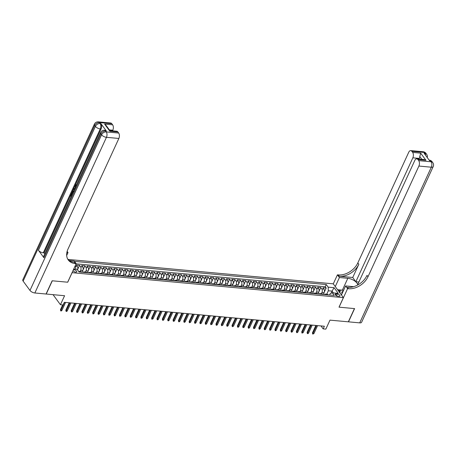<?xml version="1.0" encoding="UTF-8"?>
<svg xmlns="http://www.w3.org/2000/svg" width="456" height="456" viewBox="0 0 456 456"><rect width="100%" height="100%" fill="white"/><g stroke="black" fill="none" stroke-linecap="round" stroke-linejoin="round"><path stroke-width="0.68" d="M73 270.613A2.08 0.918 24.7 0 0 75.707 272.146A2.08 0.918 24.7 0 0 76.722 271.816A2.08 0.918 24.7 0 0 75.998 270.573A2.08 0.918 24.7 0 0 73.952 269.752A2.08 0.918 24.7 0 0 73.387 269.781M53.044 294.661L60.443 304.722L64.581 295.722L46.221 294.034L52.309 280.793L67.722 282.213L72.105 272.682L343.397 297.637L333.239 283.826L67.955 259.424M343.397 297.637L339.013 307.167L354.426 308.587L348.338 321.822L329.979 320.135L325.835 329.135L323.156 328.89L324.376 326.239L64.342 302.322L63.122 304.967L60.443 304.722M323.275 294.428L324.073 292.695A2.599 1.453 -84.7 0 0 323.948 289.081L322.945 287.719L326.165 288.015L324.29 292.096M321.36 293.732L321.93 292.495A2.599 1.453 -84.7 0 0 321.805 288.887L320.802 287.525L318.926 291.601M320.802 287.525L317.587 287.229L318.59 288.591A2.599 1.453 -84.7 0 1 318.71 292.199L317.912 293.938M312.554 293.442L313.352 291.709A2.599 1.453 -84.7 0 0 313.226 288.095L312.223 286.733L315.444 287.029L313.568 291.105M307.19 292.952L307.988 291.213A2.599 1.453 -84.7 0 0 307.863 287.605L306.865 286.243L310.08 286.539L308.205 290.614M301.832 292.456L302.63 290.723A2.599 1.453 -84.7 0 0 302.505 287.109L301.502 285.747L304.716 286.043L302.841 290.119M296.468 291.965L297.266 290.227A2.599 1.453 -84.7 0 0 297.141 286.619L296.138 285.256L299.358 285.553L297.483 289.628M291.105 291.469L291.903 289.737A2.599 1.453 -84.7 0 0 291.783 286.123L290.78 284.761L293.995 285.057L292.119 289.132M285.747 290.979L286.545 289.241A2.599 1.453 -84.7 0 0 286.419 285.633L285.416 284.27L288.637 284.561L286.756 288.642M280.383 290.483L281.181 288.751A2.599 1.453 -84.7 0 0 281.056 285.137L280.058 283.774L283.273 284.071L281.398 288.146M275.019 289.993L275.823 288.255A2.599 1.453 -84.7 0 0 275.698 284.647L274.694 283.284L277.909 283.575L276.034 287.656M269.661 289.497L270.459 287.764A2.599 1.453 -84.7 0 0 270.334 284.151L269.331 282.788L272.551 283.085L270.676 287.16M264.298 289.007L265.096 287.269A2.599 1.453 -84.7 0 0 264.976 283.66L263.973 282.292L267.188 282.589L265.312 286.67M258.94 288.511L259.738 286.778A2.599 1.453 -84.7 0 0 259.612 283.165L258.609 281.802L261.824 282.099L259.948 286.174M253.576 288.021L254.374 286.282A2.599 1.453 -84.7 0 0 254.248 282.669L253.245 281.306L256.466 281.603L254.59 285.684M248.212 287.525L249.01 285.787A2.599 1.453 -84.7 0 0 248.89 282.178L247.887 280.816L251.102 281.113L249.227 285.188M242.854 287.035L243.652 285.296A2.599 1.453 -84.7 0 0 243.527 281.683L242.524 280.32L245.744 280.617L243.869 284.698M237.49 286.539L238.288 284.8A2.599 1.453 -84.7 0 0 238.163 281.192L237.166 279.83L240.38 280.126L238.505 284.202M232.132 286.043L232.93 284.31A2.599 1.453 -84.7 0 0 232.805 280.696L231.802 279.334L235.017 279.631L233.141 283.712M226.769 285.553L227.567 283.814A2.599 1.453 -84.7 0 0 227.441 280.206L226.438 278.844L229.659 279.14L227.783 283.216M221.405 285.057L222.203 283.324A2.599 1.453 -84.7 0 0 222.083 279.71L221.08 278.348L224.295 278.644L222.42 282.726M216.047 284.567L216.845 282.828A2.599 1.453 -84.7 0 0 216.72 279.22L215.716 277.858L218.937 278.154L217.056 282.23M210.683 284.071L211.481 282.338A2.599 1.453 -84.7 0 0 211.356 278.724L210.358 277.362L213.573 277.658L211.698 281.74M205.32 283.581L206.123 281.842A2.599 1.453 -84.7 0 0 205.998 278.234L204.995 276.872L208.21 277.168L206.334 281.244M199.962 283.085L200.76 281.352A2.599 1.453 -84.7 0 0 200.634 277.738L199.631 276.376L202.852 276.672L200.976 280.748M194.598 282.595L195.396 280.856A2.599 1.453 -84.7 0 0 195.276 277.248L194.273 275.886L197.488 276.182L195.613 280.258M189.24 282.099L190.038 280.366A2.599 1.453 -84.7 0 0 189.913 276.752L188.909 275.39L192.124 275.686L190.249 279.762M183.876 281.608L184.674 279.87A2.599 1.453 -84.7 0 0 184.549 276.262L183.546 274.9L186.766 275.196L184.891 279.271M178.513 281.113L179.311 279.38A2.599 1.453 -84.7 0 0 179.191 275.766L178.188 274.404L181.402 274.7L179.527 278.776M173.155 280.622L173.953 278.884A2.599 1.453 -84.7 0 0 173.827 275.276L172.824 273.913L176.044 274.204L174.169 278.285M167.791 280.126L168.589 278.394A2.599 1.453 -84.7 0 0 168.463 274.78L167.466 273.418L170.681 273.714L168.805 277.789M162.433 279.636L163.231 277.898A2.599 1.453 -84.7 0 0 163.105 274.29L162.102 272.922L165.317 273.218L163.442 277.299M157.069 279.14L157.867 277.408A2.599 1.453 -84.7 0 0 157.742 273.794L156.739 272.431L159.959 272.728L158.084 276.803M151.705 278.65L152.504 276.912A2.599 1.453 -84.7 0 0 152.384 273.304L151.381 271.936L154.595 272.232L152.72 276.313M146.347 278.154L147.145 276.421A2.599 1.453 -84.7 0 0 147.02 272.808L146.017 271.445L149.237 271.742L147.362 275.817M140.984 277.664L141.782 275.926A2.599 1.453 -84.7 0 0 141.656 272.312L140.659 270.95L143.874 271.246L141.998 275.327M135.62 277.168L136.424 275.43A2.599 1.453 -84.7 0 0 136.298 271.822L135.295 270.459L138.51 270.756L136.635 274.831M130.262 276.678L131.06 274.94A2.599 1.453 -84.7 0 0 130.935 271.326L129.931 269.963L133.152 270.26L131.277 274.341M124.898 276.182L125.696 274.444A2.599 1.453 -84.7 0 0 125.577 270.835L124.573 269.473L127.788 269.77L125.913 273.845M119.54 275.686L120.338 273.953A2.599 1.453 -84.7 0 0 120.213 270.34L119.21 268.977L122.425 269.274L120.549 273.355M114.177 275.196L114.975 273.457A2.599 1.453 -84.7 0 0 114.849 269.849L113.852 268.487L117.067 268.784L115.191 272.859M108.813 274.7L109.611 272.967A2.599 1.453 -84.7 0 0 109.491 269.353L108.488 267.991L111.703 268.288L109.828 272.369M103.455 274.21L104.253 272.471A2.599 1.453 -84.7 0 0 104.128 268.863L103.124 267.501L106.345 267.797L104.47 271.873M98.091 273.714L98.889 271.981A2.599 1.453 -84.7 0 0 98.764 268.367L97.766 267.005L100.981 267.301L99.106 271.383M92.733 273.224L93.531 271.485A2.599 1.453 -84.7 0 0 93.406 267.877L92.403 266.515L95.617 266.811L93.742 270.887M87.37 272.728L88.168 270.995A2.599 1.453 -84.7 0 0 88.042 267.381L87.039 266.019L90.259 266.315L88.384 270.391M82.006 272.238L82.804 270.499A2.599 1.453 -84.7 0 0 82.684 266.891L81.681 265.529L84.896 265.825L83.02 269.901M77.514 269.844A2.599 1.453 -84.7 0 0 77.32 266.395L76.317 265.033L79.538 265.329L77.662 269.405M337.28 294.012L336.1 293.903A2.012 0.889 24.7 0 0 335.126 294.223A2.012 0.889 24.7 0 0 335.827 295.425A2.012 0.889 24.7 0 0 337.805 296.218L338.985 296.326A2.012 0.889 24.7 0 0 339.965 296.012A2.012 0.889 24.7 0 0 339.264 294.804A2.012 0.889 24.7 0 0 337.28 294.012L336.454 295.813M73.729 269.04L77.155 269.353L79.076 271.964L334.282 295.442L332.361 292.832L330.292 293.453L329.574 295.009M331.102 293.208L332.065 291.11L328.314 290.768L328.189 287.155L326.268 284.544L74.505 261.385M328.189 287.155L334.088 287.696L338.261 293.373L332.361 292.832M80.091 271.537L80.661 270.305L82.804 270.499M85.454 272.032L86.024 270.796L88.168 270.995M90.818 272.528L91.382 271.291L93.531 271.485M96.176 273.019L96.746 271.782L98.889 271.981M101.54 273.514L102.11 272.278L104.253 272.471M106.903 274.005L107.468 272.768L109.611 272.967M112.261 274.501L112.831 273.264L114.975 273.457M117.625 274.991L118.189 273.754L120.338 273.953M122.983 275.487L123.553 274.25L125.696 274.444M128.347 275.977L128.917 274.74L131.06 274.94M133.711 276.473L134.275 275.236L136.424 275.43M139.069 276.963L139.639 275.726L141.782 275.926M144.432 277.459L145.002 276.222L147.145 276.421M149.79 277.949L150.36 276.712L152.504 276.912M155.154 278.445L155.724 277.208L157.867 277.408M160.518 278.935L161.082 277.698L163.231 277.898M165.876 279.431L166.446 278.194L168.589 278.394M171.239 279.921L171.809 278.69L173.953 278.884M176.597 280.417L177.167 279.18L179.311 279.38M181.961 280.907L182.531 279.676L184.674 279.87M187.325 281.403L187.889 280.166L190.038 280.366M192.683 281.899L193.253 280.662L195.396 280.856M198.046 282.389L198.616 281.152L200.76 281.352M203.41 282.885L203.975 281.648L206.123 281.842M208.768 283.375L209.338 282.139L211.481 282.338M214.132 283.871L214.702 282.635L216.845 282.828M219.49 284.362L220.06 283.125L222.203 283.324M224.854 284.857L225.424 283.621L227.567 283.814M230.217 285.348L230.782 284.111L232.93 284.31M235.575 285.844L236.145 284.607L238.288 284.8M240.939 286.334L241.509 285.097L243.652 285.296M246.297 286.83L246.867 285.593L249.01 285.787M251.661 287.32L252.231 286.083L254.374 286.282M257.024 287.816L257.589 286.579L259.738 286.778M262.382 288.306L262.952 287.069L265.096 287.269M267.746 288.802L268.316 287.565L270.459 287.764M273.11 289.292L273.674 288.061L275.823 288.255M278.468 289.788L279.038 288.551L281.181 288.751M283.831 290.278L284.401 289.047L286.545 289.241M289.19 290.774L289.76 289.537L291.903 289.737M294.553 291.264L295.123 290.033L297.266 290.227M299.917 291.76L300.481 290.523L302.63 290.723M305.275 292.256L305.845 291.019L307.988 291.213M310.639 292.746L311.209 291.509L313.352 291.709M315.997 293.242L316.567 292.005L318.71 292.199M326.165 288.015L325.242 286.767L76.112 263.847M75.086 266.076L75.177 266.201A2.599 1.453 95.3 0 1 75.519 269.205M79.538 265.329L80.535 266.692A2.599 1.453 95.3 0 1 80.661 270.305M84.896 265.825L85.899 267.188A2.599 1.453 95.3 0 1 86.024 270.796M90.259 266.315L91.263 267.678A2.599 1.453 95.3 0 1 91.382 271.291M95.617 266.811L96.621 268.174A2.599 1.453 95.3 0 1 96.746 271.782M100.981 267.301L101.984 268.664A2.599 1.453 95.3 0 1 102.11 272.278M106.345 267.797L107.342 269.16A2.599 1.453 95.3 0 1 107.468 272.768M111.703 268.288L112.706 269.65A2.599 1.453 95.3 0 1 112.831 273.264M117.067 268.784L118.07 270.146A2.599 1.453 95.3 0 1 118.189 273.754M122.425 269.274L123.428 270.636A2.599 1.453 95.3 0 1 123.553 274.25M127.788 269.77L128.791 271.132A2.599 1.453 95.3 0 1 128.917 274.74M133.152 270.26L134.155 271.622A2.599 1.453 95.3 0 1 134.275 275.236M138.51 270.756L139.513 272.118A2.599 1.453 95.3 0 1 139.639 275.726M143.874 271.246L144.877 272.608A2.599 1.453 95.3 0 1 145.002 276.222M149.237 271.742L150.235 273.104A2.599 1.453 95.3 0 1 150.36 276.712M154.595 272.232L155.599 273.594A2.599 1.453 95.3 0 1 155.724 277.208M159.959 272.728L160.962 274.09A2.599 1.453 95.3 0 1 161.082 277.698M165.317 273.218L166.32 274.58A2.599 1.453 95.3 0 1 166.446 278.194M170.681 273.714L171.684 275.076A2.599 1.453 95.3 0 1 171.809 278.69M176.044 274.204L177.042 275.572A2.599 1.453 95.3 0 1 177.167 279.18M181.402 274.7L182.406 276.062A2.599 1.453 95.3 0 1 182.531 279.676M186.766 275.196L187.769 276.558A2.599 1.453 95.3 0 1 187.889 280.166M192.124 275.686L193.127 277.048A2.599 1.453 95.3 0 1 193.253 280.662M197.488 276.182L198.491 277.544A2.599 1.453 95.3 0 1 198.616 281.152M202.852 276.672L203.855 278.035A2.599 1.453 95.3 0 1 203.975 281.648M208.21 277.168L209.213 278.53A2.599 1.453 95.3 0 1 209.338 282.139M213.573 277.658L214.576 279.021A2.599 1.453 95.3 0 1 214.702 282.635M218.937 278.154L219.934 279.517A2.599 1.453 95.3 0 1 220.06 283.125M224.295 278.644L225.298 280.007A2.599 1.453 95.3 0 1 225.424 283.621M229.659 279.14L230.662 280.503A2.599 1.453 95.3 0 1 230.782 284.111M235.017 279.631L236.02 280.993A2.599 1.453 95.3 0 1 236.145 284.607M240.38 280.126L241.384 281.489A2.599 1.453 95.3 0 1 241.509 285.097M245.744 280.617L246.742 281.979A2.599 1.453 95.3 0 1 246.867 285.593M251.102 281.113L252.105 282.475A2.599 1.453 95.3 0 1 252.231 286.083M256.466 281.603L257.469 282.965A2.599 1.453 95.3 0 1 257.589 286.579M261.824 282.099L262.827 283.461A2.599 1.453 95.3 0 1 262.952 287.069M267.188 282.589L268.191 283.951A2.599 1.453 95.3 0 1 268.316 287.565M272.551 283.085L273.549 284.447A2.599 1.453 95.3 0 1 273.674 288.061M277.909 283.575L278.912 284.937A2.599 1.453 95.3 0 1 279.038 288.551M283.273 284.071L284.276 285.433A2.599 1.453 95.3 0 1 284.401 289.047M288.637 284.561L289.634 285.929A2.599 1.453 95.3 0 1 289.76 289.537M293.995 285.057L294.998 286.419A2.599 1.453 95.3 0 1 295.123 290.033M299.358 285.553L300.361 286.915A2.599 1.453 95.3 0 1 300.481 290.523M304.716 286.043L305.719 287.405A2.599 1.453 95.3 0 1 305.845 291.019M310.08 286.539L311.083 287.901A2.599 1.453 95.3 0 1 311.209 291.509M315.444 287.029L316.441 288.391A2.599 1.453 95.3 0 1 316.567 292.005M326.074 294.69L325.977 294.559A2.599 1.453 -84.7 0 0 325.242 294.091A2.599 1.453 -84.7 0 0 324.324 294.525M328.217 294.884L328.12 294.758A2.599 1.453 -84.7 0 0 327.385 294.285L325.242 294.091M322.854 294.394L322.762 294.262A2.599 1.453 -84.7 0 0 322.027 293.795L319.878 293.596A2.599 1.453 95.3 0 1 320.619 294.069L320.71 294.194M317.496 293.898L317.399 293.772A2.599 1.453 -84.7 0 0 316.663 293.299L314.52 293.105A2.599 1.453 95.3 0 1 315.256 293.573L315.347 293.698M312.132 293.407L312.041 293.276A2.599 1.453 -84.7 0 0 311.3 292.809L309.157 292.609A2.599 1.453 95.3 0 1 309.892 293.083L309.989 293.208M306.768 292.912L306.677 292.786A2.599 1.453 -84.7 0 0 305.942 292.313L303.799 292.119A2.599 1.453 95.3 0 1 304.534 292.587L304.625 292.712M301.41 292.421L301.313 292.29A2.599 1.453 -84.7 0 0 300.578 291.823L298.435 291.623A2.599 1.453 95.3 0 1 299.17 292.096L299.267 292.222M296.047 291.925L295.955 291.8A2.599 1.453 -84.7 0 0 295.22 291.327L293.071 291.133A2.599 1.453 95.3 0 1 293.812 291.601L293.903 291.726M290.689 291.43L290.592 291.304A2.599 1.453 -84.7 0 0 289.856 290.837L287.713 290.637A2.599 1.453 95.3 0 1 288.448 291.11L288.54 291.236M285.325 290.939L285.234 290.814A2.599 1.453 -84.7 0 0 284.493 290.341L282.349 290.147A2.599 1.453 95.3 0 1 283.085 290.614L283.182 290.74M279.961 290.443L279.87 290.318A2.599 1.453 -84.7 0 0 279.135 289.851L276.991 289.651A2.599 1.453 95.3 0 1 277.727 290.119L277.818 290.25M274.603 289.953L274.506 289.828A2.599 1.453 -84.7 0 0 273.771 289.355L271.628 289.161A2.599 1.453 95.3 0 1 272.363 289.628L272.454 289.754M269.239 289.457L269.148 289.332A2.599 1.453 -84.7 0 0 268.413 288.865L266.264 288.665A2.599 1.453 95.3 0 1 266.999 289.132L267.096 289.264M263.876 288.967L263.785 288.842A2.599 1.453 -84.7 0 0 263.049 288.369L260.906 288.169A2.599 1.453 95.3 0 1 261.641 288.642L261.733 288.768M258.518 288.471L258.421 288.346A2.599 1.453 -84.7 0 0 257.686 287.878L255.542 287.679A2.599 1.453 95.3 0 1 256.278 288.146L256.375 288.277M253.154 287.981L253.063 287.85A2.599 1.453 -84.7 0 0 252.328 287.383L250.179 287.183A2.599 1.453 95.3 0 1 250.92 287.656L251.011 287.782M247.796 287.485L247.699 287.36A2.599 1.453 -84.7 0 0 246.964 286.887L244.821 286.693A2.599 1.453 95.3 0 1 245.556 287.16L245.647 287.291M242.432 286.995L242.341 286.864A2.599 1.453 -84.7 0 0 241.606 286.396L239.457 286.197A2.599 1.453 95.3 0 1 240.192 286.67L240.289 286.795M237.069 286.499L236.977 286.374A2.599 1.453 -84.7 0 0 236.242 285.901L234.099 285.707A2.599 1.453 95.3 0 1 234.834 286.174L234.925 286.305M231.711 286.009L231.614 285.878A2.599 1.453 -84.7 0 0 230.878 285.41L228.735 285.211A2.599 1.453 95.3 0 1 229.471 285.684L229.567 285.809M226.347 285.513L226.256 285.388A2.599 1.453 -84.7 0 0 225.52 284.914L223.372 284.721A2.599 1.453 95.3 0 1 224.113 285.188L224.204 285.319M220.989 285.023L220.892 284.892A2.599 1.453 -84.7 0 0 220.157 284.424L218.014 284.225A2.599 1.453 95.3 0 1 218.749 284.698L218.84 284.823M215.625 284.527L215.534 284.401A2.599 1.453 -84.7 0 0 214.793 283.928L212.65 283.735A2.599 1.453 95.3 0 1 213.385 284.202L213.482 284.333M210.262 284.037L210.17 283.906A2.599 1.453 -84.7 0 0 209.435 283.438L207.292 283.239A2.599 1.453 95.3 0 1 208.027 283.712L208.118 283.837M204.904 283.541L204.807 283.415A2.599 1.453 -84.7 0 0 204.071 282.942L201.928 282.748A2.599 1.453 95.3 0 1 202.663 283.216L202.76 283.341M199.54 283.051L199.449 282.919A2.599 1.453 -84.7 0 0 198.713 282.452L196.565 282.253A2.599 1.453 95.3 0 1 197.3 282.726L197.397 282.851M194.182 282.555L194.085 282.429A2.599 1.453 -84.7 0 0 193.35 281.956L191.206 281.762A2.599 1.453 95.3 0 1 191.942 282.23L192.033 282.355M188.818 282.059L188.721 281.933A2.599 1.453 -84.7 0 0 187.986 281.466L185.843 281.266A2.599 1.453 95.3 0 1 186.578 281.74L186.675 281.865M183.454 281.569L183.363 281.443A2.599 1.453 -84.7 0 0 182.628 280.97L180.485 280.776A2.599 1.453 95.3 0 1 181.22 281.244L181.311 281.369M178.096 281.073L178 280.947A2.599 1.453 -84.7 0 0 177.264 280.48L175.121 280.28A2.599 1.453 95.3 0 1 175.856 280.753L175.948 280.879M172.733 280.582L172.642 280.457A2.599 1.453 -84.7 0 0 171.906 279.984L169.757 279.79A2.599 1.453 95.3 0 1 170.493 280.258L170.59 280.383M167.369 280.087L167.278 279.961A2.599 1.453 -84.7 0 0 166.543 279.494L164.399 279.294A2.599 1.453 95.3 0 1 165.135 279.762L165.226 279.893M162.011 279.596L161.914 279.471A2.599 1.453 -84.7 0 0 161.179 278.998L159.036 278.798A2.599 1.453 95.3 0 1 159.771 279.271L159.868 279.397M156.647 279.1L156.556 278.975A2.599 1.453 -84.7 0 0 155.821 278.508L153.672 278.308A2.599 1.453 95.3 0 1 154.413 278.776L154.504 278.907M151.289 278.61L151.192 278.485A2.599 1.453 -84.7 0 0 150.457 278.012L148.314 277.812A2.599 1.453 95.3 0 1 149.049 278.285L149.14 278.411M145.926 278.114L145.834 277.989A2.599 1.453 -84.7 0 0 145.094 277.522L142.95 277.322A2.599 1.453 95.3 0 1 143.686 277.789L143.782 277.921M140.562 277.624L140.471 277.493A2.599 1.453 -84.7 0 0 139.736 277.026L137.592 276.826A2.599 1.453 95.3 0 1 138.328 277.299L138.419 277.425M135.204 277.128L135.107 277.003A2.599 1.453 -84.7 0 0 134.372 276.53L132.229 276.336A2.599 1.453 95.3 0 1 132.964 276.803L133.061 276.935M129.84 276.638L129.749 276.507A2.599 1.453 -84.7 0 0 129.014 276.04L126.865 275.84A2.599 1.453 95.3 0 1 127.606 276.313L127.697 276.439M124.482 276.142L124.385 276.017A2.599 1.453 -84.7 0 0 123.65 275.544L121.507 275.35A2.599 1.453 95.3 0 1 122.242 275.817L122.333 275.948M119.119 275.652L119.027 275.521A2.599 1.453 -84.7 0 0 118.286 275.053L116.143 274.854A2.599 1.453 95.3 0 1 116.879 275.327L116.975 275.452M113.755 275.156L113.664 275.031A2.599 1.453 -84.7 0 0 112.928 274.558L110.785 274.364A2.599 1.453 95.3 0 1 111.52 274.831L111.612 274.962M108.397 274.666L108.3 274.535A2.599 1.453 -84.7 0 0 107.565 274.067L105.421 273.868A2.599 1.453 95.3 0 1 106.157 274.341L106.248 274.466M103.033 274.17L102.942 274.045A2.599 1.453 -84.7 0 0 102.207 273.571L100.058 273.378A2.599 1.453 95.3 0 1 100.793 273.845L100.89 273.97M97.669 273.68L97.578 273.549A2.599 1.453 -84.7 0 0 96.843 273.081L94.7 272.882A2.599 1.453 95.3 0 1 95.435 273.355L95.526 273.48M92.311 273.184L92.215 273.058A2.599 1.453 -84.7 0 0 91.479 272.585L89.336 272.392A2.599 1.453 95.3 0 1 90.071 272.859L90.168 272.984M86.948 272.694L86.857 272.563A2.599 1.453 -84.7 0 0 86.121 272.095L83.972 271.896A2.599 1.453 95.3 0 1 84.713 272.369L84.805 272.494M81.59 272.198L81.493 272.072A2.599 1.453 -84.7 0 0 80.758 271.599L78.666 271.405A2.599 1.453 95.3 0 1 79.35 271.873L79.441 271.998M326.724 294.228L328.314 290.768M320.978 325.932L323.156 328.89M333.399 292.923L332.065 291.11L334.088 287.696M325.242 286.767L326.268 284.544M318.966 294.034A2.599 1.453 95.3 0 1 319.878 293.596M313.603 293.539A2.599 1.453 95.3 0 1 314.52 293.105M308.245 293.048A2.599 1.453 95.3 0 1 309.157 292.609M302.881 292.552A2.599 1.453 95.3 0 1 303.799 292.119M297.517 292.062A2.599 1.453 95.3 0 1 298.435 291.623M292.159 291.566A2.599 1.453 95.3 0 1 293.071 291.133M286.795 291.076A2.599 1.453 95.3 0 1 287.713 290.637M281.432 290.58A2.599 1.453 95.3 0 1 282.349 290.147M276.074 290.09A2.599 1.453 95.3 0 1 276.991 289.651M270.71 289.594A2.599 1.453 95.3 0 1 271.628 289.161M265.352 289.104A2.599 1.453 95.3 0 1 266.264 288.665M259.988 288.608A2.599 1.453 95.3 0 1 260.906 288.169M254.625 288.118A2.599 1.453 95.3 0 1 255.542 287.679M249.267 287.622A2.599 1.453 95.3 0 1 250.179 287.183M243.903 287.126A2.599 1.453 95.3 0 1 244.821 286.693M238.545 286.636A2.599 1.453 95.3 0 1 239.457 286.197M233.181 286.14A2.599 1.453 95.3 0 1 234.099 285.707M227.818 285.65A2.599 1.453 95.3 0 1 228.735 285.211M222.46 285.154A2.599 1.453 95.3 0 1 223.372 284.721M217.096 284.664A2.599 1.453 95.3 0 1 218.014 284.225M211.732 284.168A2.599 1.453 95.3 0 1 212.65 283.735M206.374 283.678A2.599 1.453 95.3 0 1 207.292 283.239M201.01 283.182A2.599 1.453 95.3 0 1 201.928 282.748M195.652 282.691A2.599 1.453 95.3 0 1 196.565 282.253M190.289 282.196A2.599 1.453 95.3 0 1 191.206 281.762M184.925 281.705A2.599 1.453 95.3 0 1 185.843 281.266M179.567 281.209A2.599 1.453 95.3 0 1 180.485 280.776M174.203 280.719A2.599 1.453 95.3 0 1 175.121 280.28M168.845 280.223A2.599 1.453 95.3 0 1 169.757 279.79M163.482 279.733A2.599 1.453 95.3 0 1 164.399 279.294M158.118 279.237A2.599 1.453 95.3 0 1 159.036 278.798M152.76 278.747A2.599 1.453 95.3 0 1 153.672 278.308M147.396 278.251A2.599 1.453 95.3 0 1 148.314 277.812M142.038 277.761A2.599 1.453 95.3 0 1 142.95 277.322M136.675 277.265A2.599 1.453 95.3 0 1 137.592 276.826M131.311 276.769A2.599 1.453 95.3 0 1 132.229 276.336M125.953 276.279A2.599 1.453 95.3 0 1 126.865 275.84M120.589 275.783A2.599 1.453 95.3 0 1 121.507 275.35M115.225 275.293A2.599 1.453 95.3 0 1 116.143 274.854M109.867 274.797A2.599 1.453 95.3 0 1 110.785 274.364M104.504 274.307A2.599 1.453 95.3 0 1 105.421 273.868M99.146 273.811A2.599 1.453 95.3 0 1 100.058 273.378M93.782 273.321A2.599 1.453 95.3 0 1 94.7 272.882M88.418 272.825A2.599 1.453 95.3 0 1 89.336 272.392M83.06 272.335A2.599 1.453 95.3 0 1 83.972 271.896M315.843 325.459L312.445 332.857L312.936 333.53L316.618 325.527M313.905 333.615L312.725 334.088L312.936 333.53L313.905 333.615L317.581 325.618M312.725 334.088L312.445 332.857M339.31 292.079L340.227 290.084L343.556 290.386M341.658 294.513L340.529 293.738M339.942 292.934L340.227 290.084M343.083 291.412A4.224 1.87 24.7 0 0 342.148 293.442M423.151 151.745A3.899 3.899 0 0 1 425.932 153.319A3.899 2.73 143.7 0 0 424.257 152.452L411.842 151.312A3.899 2.183 -84.7 0 0 410.742 150.605L423.151 151.745A3.899 2.183 95.3 0 1 424.257 152.452L424.941 153.387L424.137 153.313L429.626 160.78L430.435 160.854L431.119 161.783A3.899 2.183 95.3 0 1 431.308 167.204L418.893 166.058A3.899 2.183 -84.7 0 0 418.705 160.643L431.119 161.783A3.899 2.73 -36.3 0 1 432.801 162.655A3.899 3.899 0 0 1 433.2 166.594A3.899 1.721 24.7 0 1 431.308 167.204L359.704 322.871L348.504 321.839L354.591 308.604L339.07 307.173L347.592 288.642L348.504 288.728A16.245 11.383 143.7 0 0 367.998 276.724L418.893 166.058M357.675 285.011A7.307 3.232 24.7 0 0 347.814 278.308L339.424 277.539L337.434 274.831L338.346 274.911A16.245 11.383 143.7 0 0 357.835 262.907L408.736 152.247A3.899 2.183 -84.7 0 1 410.742 150.605M341.441 294.981L345.602 285.935L353.691 286.681M345.602 285.935L347.592 288.642M421.817 159.298L419.782 156.533L420.694 153.153L425.938 160.284L417.895 159.543A3.899 2.183 -84.7 0 0 416.795 158.836A3.899 2.183 -84.7 0 0 414.789 160.478L357.8 284.379L358.097 284.778M358.895 282.007L355.851 281.728L412.84 157.827A3.899 2.183 -84.7 0 0 412.651 152.412L420.694 153.153M352.739 277.487L339.332 276.256A16.245 11.383 143.7 0 0 358.826 264.252L352.739 277.487L355.851 281.728M417.895 159.543L418.705 160.643M433.2 166.594L361.602 322.261A3.899 1.721 -155.3 0 1 359.704 322.871M335.263 286.579L339.424 277.539M333.273 283.871L337.434 274.831M411.842 151.312L412.651 152.412M419.782 156.533A3.899 2.183 95.3 0 1 419.275 158.42L412.84 157.827M418.99 159.041L419.275 158.42M348.504 288.728L347.512 287.383A16.245 11.383 143.7 0 0 367.006 275.378L367.998 276.724M425.938 160.284L423.675 159.469L416.795 158.836M337.582 289.731L342.359 290.17A7.307 3.232 -155.3 0 1 343.567 290.352M340.033 290.512L338.021 290.324M75.291 187.923L75.132 185.324L75.901 184.651L76.551 184.76M76.448 185.307L75.742 185.643L75.605 186.806M72.293 191.577L73.821 188.254L74.807 188.539M44.779 253.827L44.089 252.892L71.427 193.458L72.048 193.754L71.221 195.544L71.449 195.852M106.385 131.043L105.581 130.969A3.899 2.183 -84.7 0 0 104.475 130.262L105.279 130.336A3.899 2.183 95.3 0 1 106.385 131.043L100.89 123.576A3.899 2.183 95.3 0 1 101.078 128.997L100.274 128.923L43.286 252.818A3.899 1.721 -155.3 0 1 38.424 250.281L43.913 257.748A3.899 1.721 -155.3 0 1 43.588 256.414L100.576 132.519A3.899 1.721 24.7 0 0 100.901 133.853L43.913 257.748M72.048 193.754L71.427 193.458L72.527 191.149L73.729 190.887M74.75 188.664L73.821 188.254L74.989 185.723M75.32 184.993L101.078 128.997M52.149 280.782L67.67 282.207L76.192 263.676L75.28 263.591A16.245 11.383 -36.3 0 1 68.286 259.983A16.245 11.383 -36.3 0 1 67.967 249.124L118.862 138.459L106.453 137.319L34.855 292.986L46.062 294.017L52.149 280.782M66.679 255.497L68.024 252.573L66.872 252.464M68.024 252.573L67.135 251.359M76.192 263.676L74.203 260.969L69.238 260.513M34.855 292.986A3.899 1.721 -155.3 0 1 29.988 290.449L101.585 134.782L100.901 133.853A3.899 2.73 143.7 0 1 105.581 130.969L106.265 131.904L118.68 133.044L117.87 131.944A3.899 2.183 95.3 0 0 116.764 131.237L109.907 130.61L109.828 131.203L104.584 124.072L112.626 124.813L111.811 123.713L99.402 122.567L100.086 123.502L100.89 123.576M112.626 124.813A3.899 2.183 95.3 0 1 112.809 130.228L109.4 129.914M112.524 130.849L112.809 130.228M38.424 250.281L95.412 126.386L94.723 125.451A3.899 2.73 143.7 0 1 99.402 122.567A3.899 2.183 -84.7 0 0 98.296 121.866L110.711 123.006A3.899 2.183 95.3 0 1 111.811 123.713M29.988 290.449L23.125 281.118A3.899 1.721 -155.3 0 1 22.8 279.784L94.398 124.117A3.899 1.721 24.7 0 0 94.723 125.451L23.125 281.118M118.68 133.044A3.899 2.183 95.3 0 1 118.862 138.459M44.089 252.892L43.286 252.818M75.28 263.591L74.294 262.251A16.245 11.383 -36.3 0 1 67.824 259.282M104.584 124.072L106.162 125.52L109.924 130.627M71.62 193.714L70.794 195.504L71.221 195.544M70.794 195.504L71.296 196.183M71.085 196.633L70.401 195.698M72.857 190.847L73.764 191.263M72.436 193.697L71.746 192.763M73.553 191.708L72.715 191.452L72.145 192.575L72.641 193.253M73.057 191.32L72.715 191.452L73.142 191.491L72.572 192.614L72.795 192.916M72.145 192.575L72.572 192.614M72.441 191.93L72.869 191.97M74.037 190.226L73.587 188.761M74.556 189.086L73.895 188.767L74.231 189.799M74.1 189.394L74.402 189.422M74.322 188.807L74.527 189.434M76.534 184.783L75.314 185.603L75.742 185.643M75.314 185.603L75.496 187.473M75.799 185.187L76.3 185.296M310.485 324.963L307.082 332.361L307.578 333.034L311.254 325.037M308.541 333.125L307.903 333.644L307.361 333.592L307.578 333.034L308.541 333.125L312.217 325.122M307.361 333.592L307.082 332.361M305.121 324.472L301.718 331.871L302.214 332.544L305.89 324.541M303.177 332.629L302.003 333.102L302.214 332.544L303.177 332.629L306.859 324.632M302.003 333.102L301.718 331.871M299.763 323.977L296.36 331.375L296.85 332.048L300.532 324.051M297.819 332.139L297.175 332.658L296.639 332.606L296.85 332.048L297.819 332.139L301.496 324.136M296.639 332.606L296.36 331.375M294.399 323.486L290.996 330.885L291.492 331.552L295.169 323.555M292.456 331.643L291.817 332.162L291.281 332.11L291.492 331.552L292.456 331.643L296.138 323.646M291.281 332.11L290.996 330.885M289.036 322.99L285.633 330.389L286.129 331.062L289.811 323.065M287.098 331.153L286.453 331.672L285.918 331.62L286.129 331.062L287.098 331.153L290.774 323.15M285.918 331.62L285.633 330.389M283.678 322.5L280.275 329.899L280.771 330.566L284.447 322.569M281.734 330.657L281.09 331.176L280.554 331.124L280.771 330.566L281.734 330.657L285.41 322.66M280.554 331.124L280.275 329.899M278.314 322.004L274.911 329.403L275.407 330.076L279.083 322.078M276.37 330.161L275.732 330.685L275.196 330.634L275.407 330.076L276.37 330.161L280.052 322.164M275.196 330.634L274.911 329.403M272.956 321.514L269.553 328.907L270.043 329.58L273.725 321.583M271.012 329.671L270.368 330.19L269.832 330.138L270.043 329.58L271.012 329.671L274.689 321.674M269.832 330.138L269.553 328.907M267.592 321.018L264.189 328.417L264.685 329.089L268.362 321.092M265.648 329.175L265.01 329.699L264.474 329.648L264.685 329.089L265.648 329.175L269.325 321.178M264.474 329.648L264.189 328.417M262.228 320.528L258.826 327.921L259.321 328.594L263.004 320.596M260.285 328.685L259.646 329.203L259.111 329.152L259.321 328.594L260.285 328.685L263.967 320.688M259.111 329.152L258.826 327.921M256.87 320.032L253.468 327.431L253.963 328.103L257.64 320.106M254.927 328.189L253.747 328.662L253.963 328.103L254.927 328.189L258.603 320.192M253.747 328.662L253.468 327.431M251.507 319.542L248.104 326.935L248.6 327.607L252.276 319.61M249.563 327.699L248.925 328.217L248.389 328.166L248.6 327.607L249.563 327.699L253.245 319.702M248.389 328.166L248.104 326.935M246.149 319.046L242.746 326.445L243.236 327.117L246.918 319.114M244.205 327.203L243.025 327.676L243.236 327.117L244.205 327.203L247.882 319.206M243.025 327.676L242.746 326.445M240.785 318.55L237.382 325.949L237.878 326.621L241.555 318.624M238.841 326.713L238.203 327.231L237.661 327.18L237.878 326.621L238.841 326.713L242.518 318.715M237.661 327.18L237.382 325.949M235.421 318.06L232.018 325.459L232.514 326.131L236.197 318.128M233.478 326.217L232.303 326.69L232.514 326.131L233.478 326.217L237.16 318.22M232.303 326.69L232.018 325.459M230.063 317.564L226.66 324.963L227.151 325.635L230.833 317.638M228.12 325.726L227.476 326.245L226.94 326.194L227.151 325.635L228.12 325.726L231.796 317.724M226.94 326.194L226.66 324.963M224.7 317.074L221.297 324.472L221.793 325.145L225.469 317.142M222.756 325.231L221.582 325.704L221.793 325.145L222.756 325.231L226.438 317.233M221.582 325.704L221.297 324.472M219.336 316.578L215.939 323.977L216.429 324.649L220.111 316.652M217.398 324.74L216.754 325.259L216.218 325.208L216.429 324.649L217.398 324.74L221.075 316.738M216.218 325.208L215.939 323.977M213.978 316.088L210.575 323.486L211.071 324.159L214.747 316.156M212.034 324.244L210.854 324.718L211.071 324.159L212.034 324.244L215.711 316.247M210.854 324.718L210.575 323.486M208.614 315.592L205.211 322.99L205.707 323.663L209.384 315.666M206.671 323.754L206.032 324.273L205.496 324.222L205.707 323.663L206.671 323.754L210.353 315.752M205.496 324.222L205.211 322.99M203.256 315.102L199.853 322.5L200.344 323.173L204.026 315.17M201.313 323.258L200.133 323.731L200.344 323.173L201.313 323.258L204.989 315.261M200.133 323.731L199.853 322.5M197.893 314.606L194.49 322.004L194.986 322.677L198.662 314.68M195.949 322.768L195.31 323.287L194.775 323.236L194.986 322.677L195.949 322.768L199.631 314.765M194.775 323.236L194.49 322.004M192.529 314.116L189.126 321.514L189.622 322.181L193.304 314.184M190.585 322.272L189.411 322.745L189.622 322.181L190.585 322.272L194.267 314.275M189.411 322.745L189.126 321.514M187.171 313.62L183.768 321.018L184.264 321.691L187.94 313.694M185.227 321.782L184.583 322.301L184.047 322.25L184.264 321.691L185.227 321.782L188.904 313.779M184.047 322.25L183.768 321.018M181.807 313.13L178.404 320.528L178.9 321.195L182.577 313.198M179.863 321.286L179.225 321.805L178.689 321.754L178.9 321.195L179.863 321.286L183.546 313.289M178.689 321.754L178.404 320.528M176.449 312.634L173.046 320.032L173.536 320.705L177.219 312.708M174.505 320.79L173.861 321.315L173.326 321.263L173.536 320.705L174.505 320.79L178.182 312.793M173.326 321.263L173.046 320.032M171.085 312.143L167.683 319.542L168.178 320.209L171.855 312.212M169.142 320.3L168.503 320.819L167.968 320.767L168.178 320.209L169.142 320.3L172.818 312.303M167.968 320.767L167.683 319.542M165.722 311.647L162.319 319.046L162.815 319.719L166.497 311.722M163.778 319.804L163.14 320.329L162.604 320.277L162.815 319.719L163.778 319.804L167.46 311.807M162.604 320.277L162.319 319.046M160.364 311.157L156.961 318.55L157.451 319.223L161.133 311.226M158.42 319.314L157.776 319.833L157.24 319.781L157.451 319.223L158.42 319.314L162.097 311.317M157.24 319.781L156.961 318.55M155 310.661L151.597 318.06L152.093 318.733L155.77 310.735M153.056 318.818L151.882 319.291L152.093 318.733L153.056 318.818L156.739 310.821M151.882 319.291L151.597 318.06M149.636 310.171L146.239 317.564L146.729 318.237L150.412 310.24M147.698 318.328L147.054 318.847L146.518 318.795L146.729 318.237L147.698 318.328L151.375 310.331M146.518 318.795L146.239 317.564M144.278 309.675L140.875 317.074L141.371 317.747L145.048 309.744M142.335 317.832L141.155 318.305L141.371 317.747L142.335 317.832L146.011 309.835M141.155 318.305L140.875 317.074M138.915 309.185L135.512 316.578L136.008 317.251L139.684 309.253M136.971 317.342L136.333 317.86L135.797 317.809L136.008 317.251L136.971 317.342L140.653 309.345M135.797 317.809L135.512 316.578M133.557 308.689L130.154 316.088L130.644 316.76L134.326 308.758M131.613 316.846L130.433 317.319L130.644 316.76L131.613 316.846L135.289 308.849M130.433 317.319L130.154 316.088M128.193 308.193L124.79 315.592L125.286 316.264L128.962 308.267M126.249 316.356L125.611 316.874L125.075 316.823L125.286 316.264L126.249 316.356L129.931 308.353M125.075 316.823L124.79 315.592M122.829 307.703L119.426 315.102L119.922 315.774L123.604 307.772M120.886 315.86L119.711 316.333L119.922 315.774L120.886 315.86L124.568 307.863M119.711 316.333L119.426 315.102M117.471 307.207L114.068 314.606L114.564 315.278L118.241 307.281M115.528 315.37L114.883 315.888L114.348 315.837L114.564 315.278L115.528 315.37L119.204 307.367M114.348 315.837L114.068 314.606M112.108 306.717L108.705 314.116L109.201 314.788L112.877 306.785M110.164 314.874L108.99 315.347L109.201 314.788L110.164 314.874L113.846 306.877M108.99 315.347L108.705 314.116M106.75 306.221L103.347 313.62L103.837 314.292L107.519 306.295M104.806 314.383L104.162 314.902L103.626 314.851L103.837 314.292L104.806 314.383L108.482 306.381M103.626 314.851L103.347 313.62M101.386 305.731L97.983 313.13L98.479 313.802L102.155 305.799M99.442 313.888L98.268 314.361L98.479 313.802L99.442 313.888L103.119 305.89M98.268 314.361L97.983 313.13M96.022 305.235L92.619 312.634L93.115 313.306L96.797 305.309M94.079 313.397L93.44 313.916L92.904 313.865L93.115 313.306L94.079 313.397L97.761 305.395M92.904 313.865L92.619 312.634M90.664 304.745L87.261 312.143L87.751 312.816L91.434 304.813M88.721 312.901L87.541 313.375L87.751 312.816L88.721 312.901L92.397 304.904M87.541 313.375L87.261 312.143M85.3 304.249L81.898 311.647L82.394 312.32L86.07 304.323M83.357 312.411L82.718 312.93L82.183 312.879L82.394 312.32L83.357 312.411L87.039 304.408M82.183 312.879L81.898 311.647M79.937 303.759L76.54 311.157L77.03 311.824L80.712 303.827M77.999 311.915L77.355 312.434L76.819 312.383L77.03 311.824L77.999 311.915L81.675 303.918M76.819 312.383L76.54 311.157M74.579 303.263L71.176 310.661L71.672 311.334L75.348 303.337M72.635 311.425L71.997 311.944L71.455 311.893L71.672 311.334L72.635 311.425L76.312 303.422M71.455 311.893L71.176 310.661M69.215 302.773L65.812 310.171L66.308 310.838L69.985 302.841M67.271 310.929L66.633 311.448L66.097 311.397L66.308 310.838L67.271 310.929L70.954 302.932M66.097 311.397L65.812 310.171M62.637 304.927L60.454 309.675L60.944 310.348L64.627 302.351M61.913 310.433L61.269 310.958L60.733 310.906L60.944 310.348L61.913 310.433L65.59 302.436M60.733 310.906L60.454 309.675M321.93 292.495L324.073 292.695M321.805 288.887L323.948 289.081M75.177 266.201L77.32 266.395M80.535 266.692L82.684 266.891M85.899 267.188L88.042 267.381M91.263 267.678L93.406 267.877M96.621 268.174L98.764 268.367M101.984 268.664L104.128 268.863M107.342 269.16L109.491 269.353M112.706 269.65L114.849 269.849M118.07 270.146L120.213 270.34M123.428 270.636L125.577 270.835M128.791 271.132L130.935 271.326M134.155 271.622L136.298 271.822M139.513 272.118L141.656 272.312M144.877 272.608L147.02 272.808M150.235 273.104L152.384 273.304M155.599 273.594L157.742 273.794M160.962 274.09L163.105 274.29M166.32 274.58L168.463 274.78M171.684 275.076L173.827 275.276M177.042 275.572L179.191 275.766M182.406 276.062L184.549 276.262M187.769 276.558L189.913 276.752M193.127 277.048L195.276 277.248M198.491 277.544L200.634 277.738M203.855 278.035L205.998 278.234M209.213 278.53L211.356 278.724M214.576 279.021L216.72 279.22M219.934 279.517L222.083 279.71M225.298 280.007L227.441 280.206M230.662 280.503L232.805 280.696M236.02 280.993L238.163 281.192M241.384 281.489L243.527 281.683M246.742 281.979L248.89 282.178M252.105 282.475L254.248 282.669M257.469 282.965L259.612 283.165M262.827 283.461L264.976 283.66M268.191 283.951L270.334 284.151M273.549 284.447L275.698 284.647M278.912 284.937L281.056 285.137M284.276 285.433L286.419 285.633M289.634 285.929L291.783 286.123M294.998 286.419L297.141 286.619M300.361 286.915L302.505 287.109M305.719 287.405L307.863 287.605M311.083 287.901L313.226 288.095M316.441 288.391L318.59 288.591M325.977 294.559L328.12 294.758M320.619 294.069L322.762 294.262M315.256 293.573L317.399 293.772M309.892 293.083L312.041 293.276M304.534 292.587L306.677 292.786M299.17 292.096L301.313 292.29M293.812 291.601L295.955 291.8M288.448 291.11L290.592 291.304M283.085 290.614L285.234 290.814M277.727 290.119L279.87 290.318M272.363 289.628L274.506 289.828M266.999 289.132L269.148 289.332M261.641 288.642L263.785 288.842M256.278 288.146L258.421 288.346M250.92 287.656L253.063 287.85M245.556 287.16L247.699 287.36M240.192 286.67L242.341 286.864M234.834 286.174L236.977 286.374M229.471 285.684L231.614 285.878M224.113 285.188L226.256 285.388M218.749 284.698L220.892 284.892M213.385 284.202L215.534 284.401M208.027 283.712L210.17 283.906M202.663 283.216L204.807 283.415M197.3 282.726L199.449 282.919M191.942 282.23L194.085 282.429M186.578 281.74L188.721 281.933M181.22 281.244L183.363 281.443M175.856 280.753L178 280.947M170.493 280.258L172.642 280.457M165.135 279.762L167.278 279.961M159.771 279.271L161.914 279.471M154.413 278.776L156.556 278.975M149.049 278.285L151.192 278.485M143.686 277.789L145.834 277.989M138.328 277.299L140.471 277.493M132.964 276.803L135.107 277.003M127.606 276.313L129.749 276.507M122.242 275.817L124.385 276.017M116.879 275.327L119.027 275.521M111.52 274.831L113.664 275.031M106.157 274.341L108.3 274.535M100.793 273.845L102.942 274.045M95.435 273.355L97.578 273.549M90.071 272.859L92.215 273.058M84.713 272.369L86.857 272.563M79.35 271.873L81.493 272.072M335.519 295.169L336.1 293.903M339.332 276.256L338.346 274.911M358.826 264.252L357.835 262.907M429.33 160.147A3.899 2.183 95.3 0 1 430.435 160.854A3.899 2.73 143.7 0 1 432.111 161.72A3.899 3.899 0 0 0 429.33 160.147L429.153 160.13M427.255 157.548A3.899 3.899 0 0 0 426.622 154.253A3.899 2.73 -36.3 0 0 424.941 153.387A3.899 2.183 95.3 0 1 425.636 155.348M342.359 290.17L347.814 278.308M117.87 131.944L109.828 131.203M100.274 128.923A3.899 2.183 -84.7 0 0 100.086 123.502A3.899 2.73 -36.3 0 0 95.412 126.386A3.899 1.721 24.7 0 0 100.274 128.923M106.453 137.319A3.899 2.183 -84.7 0 0 106.265 131.904A3.899 2.73 -36.3 0 0 101.585 134.782A3.899 1.721 24.7 0 0 106.453 137.319M432.111 161.72L432.801 162.655M425.932 153.319L426.622 154.253M98.296 121.866A3.899 3.899 0 0 0 94.398 124.117M104.475 130.262A3.899 3.899 0 0 0 100.576 132.519"/></g></svg>
